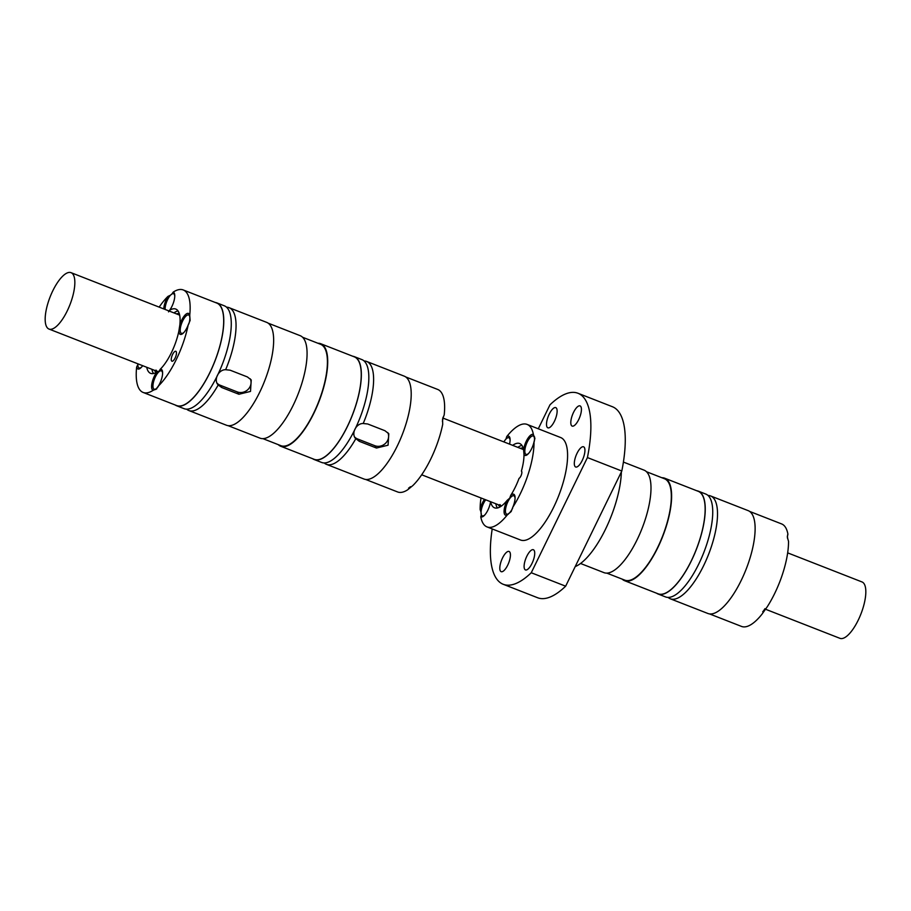 <?xml version="1.0" encoding="UTF-8"?>
<svg xmlns="http://www.w3.org/2000/svg" width="911" height="911" viewBox="0 0 911 911"><rect width="100%" height="100%" fill="white"/><g stroke="black" fill="none" stroke-linecap="round" stroke-linejoin="round"><path stroke-width="1.37" d="M621.37 471.932A63.121 22.206 111.4 0 1 575.194 566.608M492.213 528.938A102.567 36.087 -68.6 0 0 503.271 584.304A102.567 36.087 -68.6 0 0 531.261 572.746L565.651 586.194L621.814 471.021A102.567 36.087 -68.6 0 0 612.351 406.705L577.961 393.256A102.567 36.087 -68.6 0 0 549.971 404.826L538.287 428.785M577.961 393.256A102.567 36.087 -68.6 0 1 587.424 457.573L531.261 572.746M509.761 552.032A10.852 3.815 -68.6 0 0 509.067 551.462A10.852 3.815 -68.6 0 0 500.959 561.859A10.852 3.815 -68.6 0 0 500.469 571.095A10.852 3.815 -68.6 0 0 501.164 571.675A10.852 3.815 -68.6 0 0 508.201 564.091A10.852 3.815 -68.6 0 0 509.761 552.032M524.77 569.364A10.852 3.815 -68.6 0 0 525.465 569.933A10.852 3.815 -68.6 0 0 533.573 559.536A10.852 3.815 -68.6 0 0 534.062 550.301A10.852 3.815 -68.6 0 0 533.368 549.732A10.852 3.815 -68.6 0 0 526.33 557.304A10.852 3.815 -68.6 0 0 524.77 569.364M584.27 447.369A10.852 3.815 -68.6 0 0 583.575 446.8A10.852 3.815 -68.6 0 0 575.467 457.197A10.852 3.815 -68.6 0 0 574.978 466.432A10.852 3.815 -68.6 0 0 575.672 467.001A10.852 3.815 -68.6 0 0 582.71 459.417A10.852 3.815 -68.6 0 0 584.27 447.369M571.47 425.528A10.852 3.815 -68.6 0 0 572.165 426.097A10.852 3.815 -68.6 0 0 580.273 415.701A10.852 3.815 -68.6 0 0 580.762 406.465A10.852 3.815 -68.6 0 0 580.068 405.896A10.852 3.815 -68.6 0 0 573.03 413.469A10.852 3.815 -68.6 0 0 571.47 425.528M490.551 501.71A11.239 3.951 -68.6 0 1 482.784 516.662A11.239 3.951 -68.6 0 1 480.746 516.685A55.024 19.359 -68.6 0 0 483.502 524.019A55.024 19.359 -68.6 0 0 487.043 526.922L520.58 540.029A55.024 19.359 -68.6 0 0 556.268 501.585A55.024 19.359 -68.6 0 0 564.194 440.434A55.024 19.359 -68.6 0 0 560.652 437.531L527.127 424.424A55.024 19.359 -68.6 0 0 506.755 436.551A11.239 3.951 -68.6 0 1 509.773 437.496A11.239 3.951 -68.6 0 1 509.534 444.124M547.169 427.259A10.852 3.815 -68.6 0 0 547.864 427.828A10.852 3.815 -68.6 0 0 555.972 417.432A10.852 3.815 -68.6 0 0 556.462 408.196A10.852 3.815 -68.6 0 0 555.767 407.627A10.852 3.815 -68.6 0 0 548.729 415.2A10.852 3.815 -68.6 0 0 547.169 427.259M503.271 584.304L537.649 597.753A102.567 36.087 -68.6 0 0 565.651 586.194M587.424 457.573L621.814 471.021M646.468 471.716L664.472 478.753A54.432 19.154 111.4 0 1 667.979 481.623A54.432 19.154 111.4 0 1 654.405 553.751A54.432 19.154 111.4 0 1 624.821 580.159L606.828 573.121M622.179 579.123A55.024 19.359 -68.6 0 0 624.604 580.706A55.024 19.359 -68.6 0 0 660.293 542.261A55.024 19.359 -68.6 0 0 668.23 481.11A55.024 19.359 -68.6 0 0 664.688 478.207A55.024 19.359 -68.6 0 0 661.83 477.728M624.604 580.706L658.141 593.824A55.024 19.359 -68.6 0 0 693.818 555.38A55.024 19.359 -68.6 0 0 701.755 494.217A55.024 19.359 -68.6 0 0 698.213 491.314L664.688 478.207M696.687 490.722A55.229 19.427 111.4 0 1 698.282 491.131A55.229 19.427 111.4 0 1 701.846 494.047A55.229 19.427 111.4 0 1 693.875 555.425A55.229 19.427 111.4 0 1 658.061 594.006A55.229 19.427 111.4 0 1 656.603 593.22M658.061 594.006L665.565 596.933A55.229 19.427 -68.6 0 0 682.191 589.155A55.229 19.427 -68.6 0 0 712.732 511.071A55.229 19.427 -68.6 0 0 709.35 496.973A55.229 19.427 -68.6 0 0 705.786 494.069L698.282 491.131M668.127 597.422A55.229 19.427 -68.6 0 0 670.337 598.8A55.229 19.427 -68.6 0 0 706.15 560.219A55.229 19.427 -68.6 0 0 714.11 498.841A55.229 19.427 -68.6 0 0 710.557 495.937A55.229 19.427 -68.6 0 0 707.995 495.447M710.557 495.937L748.147 510.627A55.229 19.427 111.4 0 1 751.712 513.542A55.229 19.427 111.4 0 1 731.1 597.696A55.229 19.427 111.4 0 1 707.927 613.502L670.337 598.8M709.532 613.912L741.531 626.426A55.024 19.359 -68.6 0 0 761.903 614.287L767.301 606.703A55.024 19.359 -68.6 0 0 788.527 541.316L787.32 537.148L787.913 534.165A55.024 19.359 -68.6 0 0 785.157 526.831A55.024 19.359 -68.6 0 0 781.615 523.927L749.605 511.413M787.605 534.825L787.913 534.165M499.911 504.546A30.279 10.647 -68.6 0 0 501.505 505.981L421.702 474.79M764.921 608.707A9.862 3.473 111.4 0 1 762.712 611.759M787.32 536.124A9.862 3.473 111.4 0 1 787.594 538.652M487.043 526.922A55.024 19.359 -68.6 0 0 507.416 514.783L511.162 511.572L512.813 507.199A11.239 3.951 -68.6 0 0 514.749 495.516A11.239 3.951 -68.6 0 0 510.741 495.345A34.516 12.139 -68.6 0 0 519.054 478.366A3.94 1.389 -68.6 0 0 521.445 474.642A3.94 1.389 -68.6 0 0 521.411 471.101A34.516 12.139 -68.6 0 0 523.996 454.532A11.239 3.951 -68.6 0 0 524.155 454.794A11.239 3.951 -68.6 0 0 526.569 455.158A11.239 3.951 -68.6 0 0 534.04 441.812L534.905 438.442L533.425 434.649A11.239 3.951 -68.6 0 0 527.845 438.419A11.239 3.951 -68.6 0 0 523.597 449.863A34.516 12.139 -68.6 0 0 519.657 443.52A34.516 12.139 -68.6 0 0 512.677 445.354M515.068 498.34A9.862 3.473 -68.6 0 0 514.487 496.29A9.862 3.473 -68.6 0 0 513.85 495.766A9.862 3.473 -68.6 0 0 508.281 500.948A9.862 3.473 -68.6 0 0 505.457 511.697A9.862 3.473 -68.6 0 0 506.038 513.622A9.862 3.473 -68.6 0 0 506.664 514.134A9.862 3.473 -68.6 0 0 512.631 508.179M514.977 496.461A9.862 3.473 -68.6 0 0 514.362 495.971A9.862 3.473 -68.6 0 0 514.1 495.891M510.001 438.43A9.862 3.473 -68.6 0 0 509.397 437.94A9.862 3.473 -68.6 0 0 509.124 437.872M510.092 440.32A9.862 3.473 -68.6 0 0 510.092 440.184A9.862 3.473 -68.6 0 0 509.511 438.259A9.862 3.473 -68.6 0 0 508.873 437.747A9.862 3.473 -68.6 0 0 503.874 441.903M480.997 497.975A55.024 19.359 -68.6 0 0 480.131 509.534A11.239 3.951 -68.6 0 1 484.458 499.33M623.409 462.071L644.054 470.144A55.024 19.359 111.4 0 1 647.596 473.037A55.024 19.359 111.4 0 1 627.053 556.894A55.024 19.359 111.4 0 1 603.97 572.643L580.569 563.488M534.324 441.311A9.862 3.473 -68.6 0 0 533.892 436.528A9.862 3.473 -68.6 0 0 533.254 436.005A9.862 3.473 -68.6 0 0 529.12 438.829A9.862 3.473 -68.6 0 0 525.431 453.849A9.862 3.473 -68.6 0 0 526.068 454.373A9.862 3.473 -68.6 0 0 528.71 453.314M534.643 437.166A9.862 3.473 -68.6 0 0 534.404 436.722A9.862 3.473 -68.6 0 0 533.766 436.21A9.862 3.473 -68.6 0 0 533.504 436.13M485.711 499.82A9.862 3.473 -68.6 0 0 485.335 500.333A9.862 3.473 -68.6 0 0 481.657 515.353A9.862 3.473 -68.6 0 0 482.295 515.877A9.862 3.473 -68.6 0 0 484.937 514.806M526.342 454.441A9.862 3.473 -68.6 0 0 526.592 454.578A9.862 3.473 -68.6 0 0 527.367 454.635M498.306 504.74A31.555 11.103 -68.6 0 0 498.716 505.411A31.555 11.103 -68.6 0 0 500.219 506.823M533.425 434.649A55.024 19.359 -68.6 0 0 530.669 427.316A55.024 19.359 -68.6 0 0 527.127 424.424M521.901 445.377A34.516 12.139 -68.6 0 0 517.835 447.369M495.789 503.76A34.516 12.139 -68.6 0 0 497.429 507.974M510.741 495.345L509.682 498.203L507.222 500.287A11.239 3.951 -68.6 0 0 506.903 500.925A11.239 3.951 -68.6 0 0 504.068 511.72A11.239 3.951 -68.6 0 0 507.165 514.931A11.239 3.951 -68.6 0 0 507.416 514.783M490.63 501.745A34.516 12.139 -68.6 0 0 494.514 507.814A34.516 12.139 -68.6 0 0 507.222 500.287M523.597 449.863L523.996 454.532M481.327 513.702L481.054 516.025M482.557 515.945A9.862 3.473 -68.6 0 0 482.807 516.082A9.862 3.473 -68.6 0 0 483.593 516.138M512.813 507.199A55.024 19.359 -68.6 0 0 534.04 441.812M523.176 448.121A31.555 11.103 -68.6 0 0 520.352 448.349M481.065 512.198L480.131 509.534M505.947 439.091L506.755 436.551M506.937 514.203A9.862 3.473 -68.6 0 0 507.188 514.339A9.862 3.473 -68.6 0 0 508.122 514.362M176.609 405.748L184.113 408.686A55.229 19.427 -68.6 0 0 200.739 400.897A55.229 19.427 -68.6 0 0 231.269 322.813A55.229 19.427 -68.6 0 0 227.887 308.727A55.229 19.427 -68.6 0 0 224.334 305.811L216.829 302.873A55.229 19.427 111.4 0 1 220.382 305.789A55.229 19.427 111.4 0 1 217.888 352.808A55.229 19.427 111.4 0 1 189.249 401.683A55.229 19.427 111.4 0 1 176.609 405.748A55.229 19.427 111.4 0 1 175.151 404.962M215.224 302.463A55.229 19.427 111.4 0 1 216.829 302.873M229.094 307.679L266.695 322.38A55.229 19.427 111.4 0 1 270.248 325.284A55.229 19.427 111.4 0 1 267.754 372.303A55.229 19.427 111.4 0 1 239.115 421.178A55.229 19.427 111.4 0 1 226.475 425.243L188.873 410.542A55.229 19.427 -68.6 0 0 218.207 384.977L221.726 387.528L238.921 394.258L250.502 391.423L251.242 379.955L247.371 376.926L230.176 370.208L225.655 369.707A55.229 19.427 -68.6 0 0 232.647 310.583A55.229 19.427 -68.6 0 0 229.094 307.679A55.229 19.427 -68.6 0 0 226.543 307.189M186.664 409.164A55.229 19.427 -68.6 0 0 188.873 410.542M225.655 369.707C218.446 369.502 213.299 380.058 218.207 384.977L217.831 384.465M142.685 365.687A11.239 3.951 -68.6 0 1 139.599 368.75A11.239 3.951 -68.6 0 1 137.197 368.386A11.239 3.951 -68.6 0 1 136.65 367.031A55.024 19.359 -68.6 0 0 139.599 389.555A55.024 19.359 -68.6 0 0 143.141 392.447L176.677 405.566A55.024 19.359 -68.6 0 0 212.365 367.122A55.024 19.359 -68.6 0 0 220.303 305.959A55.024 19.359 -68.6 0 0 216.75 303.056L183.225 289.949A55.024 19.359 -68.6 0 0 173.204 292.112L171.655 294.401M183.225 289.949A55.024 19.359 -68.6 0 1 186.766 292.852A55.024 19.359 -68.6 0 1 189.716 315.377L190.126 320.421L188.213 324.885A55.024 19.359 -68.6 0 1 158.4 386.025L155.849 389.418M156.783 388.803L153.173 390.295A55.024 19.359 -68.6 0 1 143.141 392.447M250.263 378.805A9.862 8.996 -35.4 0 1 248.099 389.384A9.862 8.996 -35.4 0 1 237.259 391.912L220.063 385.194A9.862 8.996 -35.4 0 1 217.034 383.189M228.069 425.653L260.068 438.168A55.024 19.359 -68.6 0 0 286.168 417.933A55.024 19.359 -68.6 0 0 306.028 365.744A55.024 19.359 -68.6 0 0 303.693 338.573A55.024 19.359 -68.6 0 0 300.152 335.669L268.153 323.154M189.807 315.73A9.862 3.473 -68.6 0 0 189.795 315.696A9.862 3.473 -68.6 0 0 189.158 315.183A9.862 3.473 -68.6 0 0 188.884 315.104M188.793 324.009A9.862 3.473 -68.6 0 0 189.272 315.502A9.862 3.473 -68.6 0 0 188.634 314.978A9.862 3.473 -68.6 0 0 186.379 315.707A9.862 3.473 -68.6 0 0 181.266 324.43A9.862 3.473 -68.6 0 0 180.822 332.822A9.862 3.473 -68.6 0 0 181.46 333.346A9.862 3.473 -68.6 0 0 184.102 332.287M154.471 389.293A9.862 3.473 -68.6 0 0 154.722 389.43A9.862 3.473 -68.6 0 0 156.043 389.304M162.602 373.43A9.862 3.473 -68.6 0 0 162.021 371.381A9.862 3.473 -68.6 0 0 161.384 370.857A9.862 3.473 -68.6 0 0 154.984 377.746A9.862 3.473 -68.6 0 0 153.572 388.712A9.862 3.473 -68.6 0 0 154.198 389.225A9.862 3.473 -68.6 0 0 158.275 386.492M139.372 368.033A9.862 3.473 -68.6 0 0 139.622 368.169A9.862 3.473 -68.6 0 0 140.408 368.226M156.009 370.071A30.279 10.647 -68.6 0 0 157.967 371.665A30.279 10.647 -68.6 0 0 158.07 371.711M154.403 370.276A31.555 11.103 -68.6 0 0 154.824 370.948A31.555 11.103 -68.6 0 0 156.328 372.36M151.886 369.297A34.516 12.139 -68.6 0 0 153.526 373.51M177.998 310.913A34.516 12.139 -68.6 0 0 173.933 312.894M179.273 313.657A31.555 11.103 -68.6 0 0 176.449 313.885M174.673 294.401A9.862 3.473 -68.6 0 0 174.058 293.911A9.862 3.473 -68.6 0 0 173.785 293.843M174.764 296.291A9.862 3.473 -68.6 0 0 174.183 294.23A9.862 3.473 -68.6 0 0 173.546 293.718A9.862 3.473 -68.6 0 0 168.865 297.339A9.862 3.473 -68.6 0 0 165.312 306.7A9.862 3.473 -68.6 0 0 165.142 309.455M365.63 479.448L397.629 491.963A55.024 19.359 -68.6 0 0 407.661 489.799L412.877 485.529A55.024 19.359 -68.6 0 0 442.7 424.389L442.552 419.128L444.204 414.881A55.024 19.359 -68.6 0 0 441.254 392.356A55.024 19.359 -68.6 0 0 437.713 389.452L405.714 376.949M410.371 486.713A9.862 3.473 111.4 0 1 408.572 488.102M137.903 363.819A9.862 3.473 -68.6 0 0 138.472 367.44A9.862 3.473 -68.6 0 0 139.11 367.964A9.862 3.473 -68.6 0 0 141.364 367.235A9.862 3.473 -68.6 0 0 141.752 366.894M158.4 386.025A11.239 3.951 -68.6 0 0 162.283 370.606A11.239 3.951 -68.6 0 0 161.919 369.9A11.239 3.951 -68.6 0 0 160.245 369.251L159.209 371.073L156.84 372.041A11.239 3.951 -68.6 0 0 152.285 389.646A11.239 3.951 -68.6 0 0 153.173 390.295M162.511 371.551A9.862 3.473 -68.6 0 0 161.896 371.062A9.862 3.473 -68.6 0 0 161.634 370.982M146.728 367.27A34.516 12.139 -68.6 0 0 150.611 373.351A34.516 12.139 -68.6 0 0 156.84 372.041M168.535 311.869L169.526 310.366A11.239 3.951 -68.6 0 0 174.445 293.467A11.239 3.951 -68.6 0 0 174.081 292.75A11.239 3.951 -68.6 0 0 173.204 292.112M189.716 315.377A11.239 3.951 -68.6 0 0 189.534 314.728A11.239 3.951 -68.6 0 0 189.181 314.01A11.239 3.951 -68.6 0 0 179.843 324.885A34.516 12.139 -68.6 0 0 175.755 309.057A34.516 12.139 -68.6 0 0 169.526 310.366M179.843 324.885L178.863 331.092A11.239 3.951 -68.6 0 0 179.547 333.768A11.239 3.951 -68.6 0 0 181.949 334.132A11.239 3.951 -68.6 0 0 188.213 324.885M160.245 369.251A34.516 12.139 -68.6 0 0 178.863 331.092M163.764 308.92A11.239 3.951 -68.6 0 1 167.977 296.382A55.024 19.359 -68.6 0 0 159.152 307.121M171.575 360.915A5.329 1.879 111.4 0 1 171.348 358.285A5.329 1.879 111.4 0 1 173.272 353.24A5.329 1.879 111.4 0 1 175.8 351.282A5.329 1.879 111.4 0 1 176.142 351.555A5.329 1.879 111.4 0 1 175.379 357.476A5.329 1.879 111.4 0 1 171.917 361.2A5.329 1.879 111.4 0 1 171.575 360.915M167.977 296.382L170.482 295.198M262.926 438.646L280.918 445.684A54.432 19.154 -68.6 0 0 293.388 441.676A54.432 19.154 -68.6 0 0 321.606 393.495A54.432 19.154 -68.6 0 0 324.077 347.159A54.432 19.154 -68.6 0 0 320.57 344.29L302.577 337.252M278.288 444.659A55.024 19.359 -68.6 0 0 280.702 446.242A55.024 19.359 -68.6 0 0 316.39 407.798A55.024 19.359 -68.6 0 0 324.327 346.635A55.024 19.359 -68.6 0 0 320.786 343.743A55.024 19.359 -68.6 0 0 317.928 343.253M280.702 446.242L314.238 459.349A55.024 19.359 -68.6 0 0 349.926 420.905A55.024 19.359 -68.6 0 0 357.852 359.754A55.024 19.359 -68.6 0 0 354.311 356.85L320.786 343.743M352.785 356.247A55.229 19.427 111.4 0 1 354.39 356.668A55.229 19.427 111.4 0 1 357.943 359.572A55.229 19.427 111.4 0 1 349.983 420.95A55.229 19.427 111.4 0 1 314.158 459.531A55.229 19.427 111.4 0 1 312.712 458.757M314.158 459.531L321.663 462.469A55.229 19.427 -68.6 0 0 338.3 454.68A55.229 19.427 -68.6 0 0 368.83 376.596A55.229 19.427 -68.6 0 0 365.448 362.51A55.229 19.427 -68.6 0 0 361.895 359.594L354.39 356.668M324.225 462.947A55.229 19.427 -68.6 0 0 326.434 464.337A55.229 19.427 -68.6 0 0 355.768 438.772C350.86 433.841 356.007 423.285 363.216 423.501A55.229 19.427 -68.6 0 0 370.208 364.377A55.229 19.427 -68.6 0 0 366.655 361.462A55.229 19.427 -68.6 0 0 364.104 360.984M387.824 432.6A9.862 8.996 -35.4 0 1 385.66 443.179A9.862 8.996 -35.4 0 1 374.82 445.707L357.624 438.977A9.862 8.996 -35.4 0 1 354.595 436.973M363.216 423.501L367.737 423.991L384.932 430.709L388.803 433.75L388.063 445.206L376.482 448.041L359.287 441.323L355.392 438.259M366.655 361.462L404.256 376.163A55.229 19.427 111.4 0 1 407.809 379.078A55.229 19.427 111.4 0 1 399.849 440.446A55.229 19.427 111.4 0 1 364.024 479.038L326.434 464.337M442.985 417.352A9.862 3.473 111.4 0 1 442.404 421.258M181.722 333.415A9.862 3.473 -68.6 0 0 181.972 333.551A9.862 3.473 -68.6 0 0 182.758 333.608M136.65 367.031L137.868 364.559M764.784 608.947L839.965 638.338A30.279 10.647 -68.6 0 0 859.597 617.191A30.279 10.647 -68.6 0 0 863.958 583.541A30.279 10.647 -68.6 0 0 862.011 581.947L787.651 552.863M72.994 274.257A30.279 10.647 111.4 0 1 74.269 289.208A30.279 10.647 111.4 0 1 63.349 317.928A30.279 10.647 111.4 0 1 48.989 329.053A30.279 10.647 111.4 0 1 47.042 327.459A30.279 10.647 111.4 0 1 51.403 293.809A30.279 10.647 111.4 0 1 71.035 272.662A30.279 10.647 111.4 0 1 72.994 274.257M238.921 394.258L237.259 391.912M221.726 387.528L220.063 385.194M357.624 438.977L359.287 441.323M374.82 445.707L376.482 448.041M157.967 371.665L48.989 329.053M523.54 449.601L442.951 418.081M179.638 315.126L71.035 272.662"/></g></svg>
